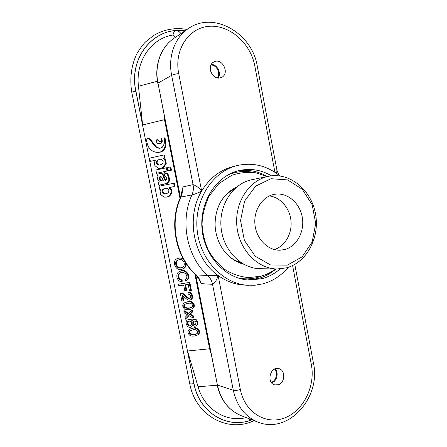 <?xml version="1.0" encoding="UTF-8"?>
<svg xmlns="http://www.w3.org/2000/svg" width="447" height="447" viewBox="0 0 447 447"><rect width="100%" height="100%" fill="white"/><g stroke="black" fill="none" stroke-linecap="round" stroke-linejoin="round"><path stroke-width="0.67" d="M269.021 176.224C290.053 172.196 311.218 189.93 315.481 213.627C320.041 237.256 307.011 262.434 286.415 267.842L277.179 268.977C257.539 268.904 238.944 249.661 236.854 225.981C234.558 202.323 249.303 179.99 268.597 176.308L269.021 176.224M270.999 178.711L287.656 179.923L302.284 189.288L312.213 204.804L315.711 223.511L312.168 241.989L302.15 256.829L287.393 265.121L270.625 265.01L255.187 256.209L244.358 240.29L240.547 220.516L244.604 201.105L255.567 186.181L270.999 178.711M251.823 419.755C250.516 420.079 249.337 419.627 248.281 418.392M217.22 385.225L198.06 386.756C204.424 409.446 226.081 422.689 246.196 417.593M210.034 348.733L209.604 348.772L210.95 353.398M194.886 274.011L209.604 348.772L187.528 351.012L198.06 386.756M274.38 249.56C285.063 246.185 292.221 233.652 291.003 220.963C289.868 208.268 280.532 197.267 269.412 195.909M284.448 249.588C296.735 246.571 304.82 231.652 302.289 217.354C299.92 203.027 287.387 192.216 274.877 194.244C262.814 196.021 253.505 209.755 254.93 224.305C256.204 238.871 267.876 250.661 280.062 250.191L284.448 249.588M251.851 419.767C227.702 429.545 199.239 412.777 193.981 383.498L187.528 351.012M179.789 32.279L179.169 31.703C175.855 29.709 173.799 30.815 173.006 35.017C151.354 38.252 135.374 61.099 138.453 86.254L157.417 81.231M175.42 37.33L173.006 35.017M180.549 197.295L181.929 191.333L182.069 187.086C182.728 190.584 182.365 193.903 180.985 197.06L180.504 197.384C168.692 222.707 175.492 256.88 195.82 274.883L207.726 275.503C210.219 277.85 211.833 280.789 212.554 284.331C214.957 282.895 216.806 279.939 218.108 275.481C193.596 258.567 185.438 217.516 201.647 191.126C209.514 178.13 220.08 169.921 233.345 166.491L237.34 165.507C252.885 162.16 267.066 165.636 279.878 175.934M195.423 274.519L217.415 385.074C220.857 400.266 228.803 410.469 241.257 415.688L257.869 422.085C245.051 416.705 236.854 406.105 233.289 390.276L212.554 284.331L201.055 283.649C200.345 280.219 198.775 277.369 196.345 275.095C175.984 257.165 169.055 222.477 180.985 197.06L191.942 194.937C179.739 221.164 186.868 257.003 207.726 275.503L218.108 275.481L240.363 389.505C237.441 390.421 235.083 390.678 233.289 390.276L217.415 385.074L195.708 274.782M276.916 170.005L276.715 173.503M180.482 197.44L157.975 83.114L171.648 75.325L193.048 184.645C193.719 188.254 193.35 191.685 191.942 194.937C194.814 194.171 198.055 192.903 201.647 191.126C198.77 187.589 195.903 185.432 193.048 184.645L182.069 187.086M201.055 283.649L199.379 279.828L195.898 274.955M219.455 78.018L221.533 77.42C230.255 73.604 222.103 57.099 213.845 61.977C206.648 65.351 211.565 79.337 219.455 78.018M218.17 78.029C221.645 73.191 217.298 64.424 211.364 64.385M138.453 86.254L142.627 124.948L164.921 119.578M163.96 114.7L164.496 119.679L180.018 198.502M184.957 30.865C154.869 26.077 128.272 56.981 135.916 91.16L142.627 124.948M159.702 189.299L159.087 186.22L173.626 183.287L174.269 186.555L168.949 187.617L170.815 189.69L171.346 192.45L169.1 196.166L166.608 197.099L164.122 197.133L160.657 194.551L160.082 191.176L161.043 189.081L159.702 189.299L161.037 189.059M163.96 193.786L165.91 193.864L167.977 192.953C169.407 191.12 169.122 189.595 167.133 188.383L165.15 188.237L162.959 189.226C161.585 191.132 161.92 192.651 163.96 193.786L166.273 193.786M165.468 188.198L163.658 189.115C162.283 191.014 162.619 192.534 164.658 193.663M162.345 180.968L161.663 180.895L160.339 179.728L159.953 177.677L160.73 176.543M171.346 192.45L172.034 192.327L169.787 196.037L166.608 197.099M168.96 187.667L169.648 187.556L171.503 189.578L172.034 192.327M168.949 187.617L169.648 187.556M174.269 186.555L169.637 187.511M173.626 183.287L174.308 183.186L174.95 186.449M161.937 177.588L163.328 180.767L160.965 180.99L159.635 179.823L159.249 177.766L159.557 176.973L160.389 176.537L161.479 176.923L161.937 177.588M164.625 176.057L163.982 172.799L166.882 173.81L167.536 174.71L168.815 178.861L168.787 181.091L166.642 183.477L161.183 184.583L158.942 185.466L158.288 182.18L159.255 181.745L157.903 180.119L157.065 176.414L157.942 174.162L160.037 173.291L161.294 173.503L162.803 175.056L164.435 179.487L165.496 180.325L166.753 178.996L166.675 178.062L166.362 177.012L164.848 176.029M163.96 178.202L164.658 178.113L165.943 180.219M160.579 173.224L161.993 173.419L163.501 174.973L164.658 178.113M158.942 185.466L166.642 183.477M164.68 172.715L167.575 173.727L168.228 174.626L169.502 178.772L169.474 180.99L167.34 183.376M167.72 167.502L170.117 166.994L170.76 170.273L168.363 170.776L167.72 167.502M168.363 170.776L170.76 170.273M170.117 166.994L170.804 166.927L171.452 170.195M156.523 173.263L155.874 170.011L166.368 167.787L167.016 171.061L156.523 173.263L167.016 171.061M166.368 167.787L167.066 167.72L167.709 170.983M160.099 165.055L158.925 164.909C156.875 163.758 156.545 162.205 157.942 160.249L160.216 159.199M158.216 164.977C156.159 163.82 155.835 162.267 157.232 160.305L159.976 159.205L161.317 159.333C163.339 160.423 163.697 161.948 162.39 163.909L159.652 165.111L158.925 164.909M150.36 161.356L149.717 158.109L163.842 155.003L164.457 158.121L163.116 158.411L164.826 160.02L165.586 163.39L163.345 167.172L160.998 168.223L158.394 168.295L154.908 165.681L154.355 162.937L155.271 160.289L150.36 161.356L155.238 160.395M160.998 168.223L160.395 168.323M163.345 167.172L164.049 167.1L161.702 168.15M165.586 163.39L166.284 163.328L164.049 167.1M163.127 158.462L163.825 158.406L165.206 159.445L166.284 163.328M163.116 158.411L163.825 158.406M164.457 158.121L163.814 158.355M163.842 155.003L164.546 154.958L165.161 158.065M153.181 144.085L155.947 147.208L159.445 148.443L162.099 147.46L164.228 143.912L164.367 137.877L165.217 145.281C164.742 148.281 163.295 150.449 160.892 151.779L157.998 152.416C153.695 152.36 150.376 150.27 148.035 146.152L146.56 141.084L146.834 139.24L147.896 138.492L150.119 139.844L153.181 144.085L153.902 144.057L156.657 147.175L159.959 148.41M148.533 138.475L150.846 139.822L153.902 144.057M164.367 137.877L165.066 137.86L165.915 145.253C165.44 148.248 163.999 150.41 161.596 151.74L158.556 152.382M161.233 142.509L160.043 143.727L157.64 143.364L156.372 141.934L156.199 140.783L156.618 139.844L157.551 139.978L158.467 141.034L159.897 141.699L161.088 140.839L161.238 138.626L161.557 141.191L161.233 142.509L161.943 142.487L160.747 143.705L159.562 143.839M161.238 138.626L161.948 138.609L162.261 141.174L161.943 142.487M157.601 139.71L160.272 141.638M190.344 330.45C187.651 333.585 193.11 335.395 197.144 333.574M192.936 329.869L189.852 330.713C186.399 334.16 193.629 335.865 196.998 333.685C199.116 331.4 196.121 328.785 192.936 329.869M192.646 328.389C196.496 326.735 201.206 331.97 197.691 334.909C195.445 336.155 192.987 336.423 190.321 335.714C187.623 333.691 187.254 331.601 189.21 329.445L193.277 328.014C197.127 326.366 201.826 331.585 198.317 334.524L197.758 334.87M189.69 329.165L193.277 328.014M193.685 320.952C192.83 322.946 193.45 324.069 195.557 324.31M192.73 319.734C195.78 317.633 198.887 324.092 196.021 325.824C194.68 326.628 193.495 326.265 192.456 324.74L191.355 326.841C187.835 329.428 183.974 321.996 187.444 319.957C189.304 319.057 190.757 319.555 191.808 321.449L192.73 319.734L193.367 319.376C196.412 317.275 199.513 323.723 196.652 325.45L196.384 325.606M188.958 321.013L188.042 321.354C185.779 322.941 188.561 327.17 190.752 325.466C192.199 323.22 191.601 321.734 188.958 321.013M188.511 321.119C187.371 323.779 188.187 325.176 190.947 325.315M193.97 320.896L193.26 321.142C192.154 323.483 192.847 324.6 195.345 324.483C196.484 322.712 196.026 321.516 193.97 320.896M192.869 325.343L191.355 326.841M188.086 319.599C189.662 318.8 190.998 319.085 192.093 320.449M184.22 312.939L183.868 311.179L188.472 313.794L191.634 310.453L191.987 312.224L189.69 314.487L192.78 316.241L193.126 317.99L188.824 315.554L185.444 319.113L185.097 317.359L187.628 314.839L184.22 312.939M185.444 319.113L189.025 315.671M187.416 301.976C191.506 300.088 196.183 306.061 192.121 308.704C189.774 309.888 187.293 310.05 184.684 309.195C182.242 306.849 182.119 304.742 184.309 302.887L188.064 301.652C192.143 299.764 196.814 305.726 192.763 308.363L192.199 308.659M184.812 302.636L188.064 301.652M187.712 303.463L184.818 304.245C181.13 307.57 187.829 309.598 191.601 307.363C193.998 305.357 191.07 302.15 187.712 303.463M185.326 304.005C182.359 307.033 187.433 309.19 191.735 307.273M181.979 295.193L183.125 300.971L181.879 301.133L180.337 293.355C181.963 293.422 183.538 294.316 185.058 296.043C187.5 298.373 189.126 299.166 189.936 298.417C191.439 296.467 190.841 295.031 188.142 294.104L187.986 292.595C191.584 291.902 193.3 298.4 190.578 299.781C187.673 301.49 184.393 296.54 181.979 295.193M187.986 292.595L188.634 292.288C192.227 291.595 193.937 298.082 191.221 299.456L190.578 299.781M180.342 271.251C185.851 267.49 192.283 277.581 186.46 280.615L185.807 280.9L185.175 279.403C189.874 276.637 183.711 270.105 180.04 273.1C176.805 274.302 177.9 280.252 181.538 280.113L182.197 279.828L182.153 281.431L181.493 281.722C176.403 281.442 175.068 272.776 179.677 271.519C185.192 267.747 191.64 277.861 185.807 280.9M181.538 280.113L181.493 281.722M180.582 272.888C177.448 274.234 178.649 279.956 182.197 279.828M178.286 259.936C173.844 261.948 177.604 269.837 182.303 267.362M178.979 259.785L177.794 260.104C172.844 262.171 177.303 270.547 182.158 267.435C186.405 265.736 183.661 258.07 178.979 259.785M185.326 262.344C186.019 265.535 185.153 267.742 182.722 268.965C176.409 272.849 170.642 260.953 177.487 258.5L178.688 258.17C180.627 257.858 182.253 258.277 183.566 259.422M177.839 258.372L179.353 257.925L182.968 258.344M186.254 263.764C186.243 266.166 185.281 267.814 183.376 268.703L182.829 268.915M271.687 382.895L271.748 382.872C276.933 381.285 278.989 372.692 275.14 368.809M271.262 382.353L271.39 382.308C276.28 380.816 278.19 372.686 274.525 369.077M212.509 74.845L210.554 70.933M278.403 384.744C285.342 382.671 285.577 369.831 278.716 368.568C270.256 366.037 266.094 382.872 274.726 384.889L278.403 384.744M212.437 74.755L210.582 71.045M217.471 77.934C220.907 73.386 216.7 64.91 211.023 65.016M184.997 30.837C154.852 25.993 128.177 56.937 135.838 91.182L193.903 383.504C199.166 412.844 227.707 429.617 251.896 419.783M288.337 267.272C281.442 275.469 273.056 280.973 263.166 283.784L254.824 285.253L244.33 285.102C234.993 284.538 226.255 281.331 218.108 275.481M183.868 311.179L184.522 310.838L188.908 313.33M191.634 310.453L192.271 310.106L192.623 311.877L190.327 314.135L193.417 315.889L193.758 317.638L193.126 317.99M182.801 295.707L183.778 300.647L183.125 300.971M180.337 293.355L180.996 293.048C182.583 293.137 184.013 293.897 185.287 295.327C187.628 297.646 189.254 298.624 190.159 298.261M185.997 290.433L184.751 290.6L183.656 285.063L178.828 285.745L178.521 284.197L189.819 282.398L191.394 290.36L189.489 290.841L188.221 284.421L184.902 284.89L185.997 290.433L186.65 290.125L185.594 284.789M248.437 285.337C223.226 284.191 199.775 259.662 197.116 229.663C194.221 199.68 212.772 171.262 237.34 165.507M271.513 175.85C261.35 169.871 250.616 168.089 239.307 170.508C216.594 175.52 199.39 201.636 202.055 229.205C204.497 256.79 226.21 279.302 249.454 280.057L262.182 278.66C268.831 276.833 274.816 273.581 280.129 268.893M268.597 176.308L251.968 179.677C233.189 183.264 218.846 204.737 221.053 227.445C223.053 250.169 241.095 268.641 260.215 268.72L277.179 268.977M234.127 189.288C229.786 191.428 226.014 194.506 222.802 198.518M228.093 255.561C231.982 258.914 236.256 261.244 240.916 262.551M178.521 284.197L189.819 282.398M189.176 282.688L190.752 290.667M191.987 312.224L192.623 311.877M189.69 314.487L190.327 314.135M192.78 316.241L193.417 315.889M247.526 279.928L258.243 278.503C264.792 276.715 270.692 273.536 275.939 268.96M267.384 176.554C257.953 171.061 247.973 169.206 237.435 170.989M237.078 277.665C243.995 279.308 250.812 279.246 257.528 277.47L263.171 275.52M253.645 172.453C244.76 170.514 236.072 171.408 227.579 175.135M274.933 172.291L254.784 65.905L257.248 66.055L276.995 170.402L278.844 175.101M257.265 66.139L257.248 66.055C252.304 33.559 213.828 10.443 188.232 28.647L174.073 38.241C161.021 46.857 154.293 65.184 157.975 83.114L180.32 197.803M294.78 264.417L313.481 363.277L311.369 364.691L292.595 265.557M257.869 422.085C288.645 434.775 321.27 396.986 313.481 363.277L313.459 363.143M201.647 191.126L178.711 73.599C175.61 73.978 173.252 74.548 171.648 75.325C167.826 56.601 174.766 37.531 188.232 28.647M178.711 73.599C173.872 49.678 188.919 27.373 209.509 26.284C230.043 24.836 250.706 43.521 254.784 65.905M162.959 189.226L163.658 189.115M169.1 196.166L169.787 196.037M170.815 189.69L171.503 189.578M160.965 180.99L161.663 180.895M159.635 179.823L160.339 179.728M159.249 177.766L159.953 177.677M159.557 176.973L160.261 176.889M164.826 180.068L165.524 179.973M164.435 179.487L165.133 179.392M163.317 176.224L164.015 176.14M162.803 175.056L163.501 174.973M161.294 173.503L161.993 173.419M160.3 173.268L161.004 173.19M159.847 184.952L160.551 184.846M161.183 184.583L161.887 184.482M168.787 181.091L169.474 180.99M168.815 178.861L169.502 178.772M167.536 174.71L168.228 174.626M166.882 173.81L167.575 173.727M157.232 160.305L157.942 160.249M165.496 162.032L166.195 161.97M164.826 160.02L165.524 159.959M164.507 159.501L165.206 159.445M152.176 142.476L152.896 142.453M150.119 139.844L150.846 139.822M148.588 138.671L149.315 138.659M147.851 138.492L148.583 138.475M159.545 152.248L160.249 152.203M160.892 151.779L161.596 151.74M165.217 145.281L165.915 145.253M155.947 147.208L156.657 147.175M161.557 141.191L162.261 141.174M158.467 141.034L159.177 141.017M157.97 140.453L158.685 140.436M157.551 139.978L158.26 139.956M157.037 139.727L157.746 139.71M160.043 143.727L160.747 143.705M178.688 258.17L179.353 257.925M135.916 91.16L135.838 91.182C133.329 91.601 131.982 92.021 131.809 92.445L189.718 383.526C190.087 384.079 191.478 384.074 193.903 383.504L193.981 383.498M311.369 364.691C315.537 386.035 303.569 410.704 284.767 417.878C266.043 425.376 244.688 412.363 240.363 389.505M181.08 33.497L179.169 31.703M160.741 173.207L160.037 173.291M164.904 172.687L164.205 172.765M148.622 138.475L147.896 138.492M159.763 148.432L159.445 148.443M157.696 139.704L156.981 139.721M197.691 334.909L198.317 334.524M189.852 330.713L190.131 330.551M196.652 325.45L196.021 325.824M188.042 321.354L188.321 321.197M192.121 308.704L192.763 308.363M184.818 304.245L185.136 304.083M180.454 272.933L180.04 273.1M182.722 268.965L183.376 268.703M177.794 260.104L178.09 259.998M189.735 383.593C195.333 415.559 228.015 433.288 254.064 420.621M187.07 29.435C174.995 27.345 163.798 29.396 153.477 35.598L145.621 41.85C143.649 43.655 140.816 47.455 137.123 53.243C131.351 64.882 129.49 78.616 131.809 92.445M275.626 268.954C271.117 272.346 266.172 274.771 260.785 276.235L248.465 277.626C240.033 276.732 232.127 274.011 224.752 269.463C218.147 264.222 212.655 257.768 208.285 250.108C204.704 241.95 202.636 233.368 202.072 224.355C202.184 215.817 204.497 206.441 209.006 196.216L218.851 183.633L231.747 175.33C239.754 172.598 247.901 171.777 256.181 172.877L267.071 176.615M243.621 264.199C226.087 259.45 216.186 242.771 215.152 226.271C214.834 217.51 216.627 209.447 220.544 202.078C224.74 195.222 230.054 190.254 236.485 187.17M157.78 83.304C154.109 65.441 160.831 46.996 174.073 38.241M241.257 415.688C228.613 410.352 220.578 400.087 217.153 384.884"/></g></svg>
